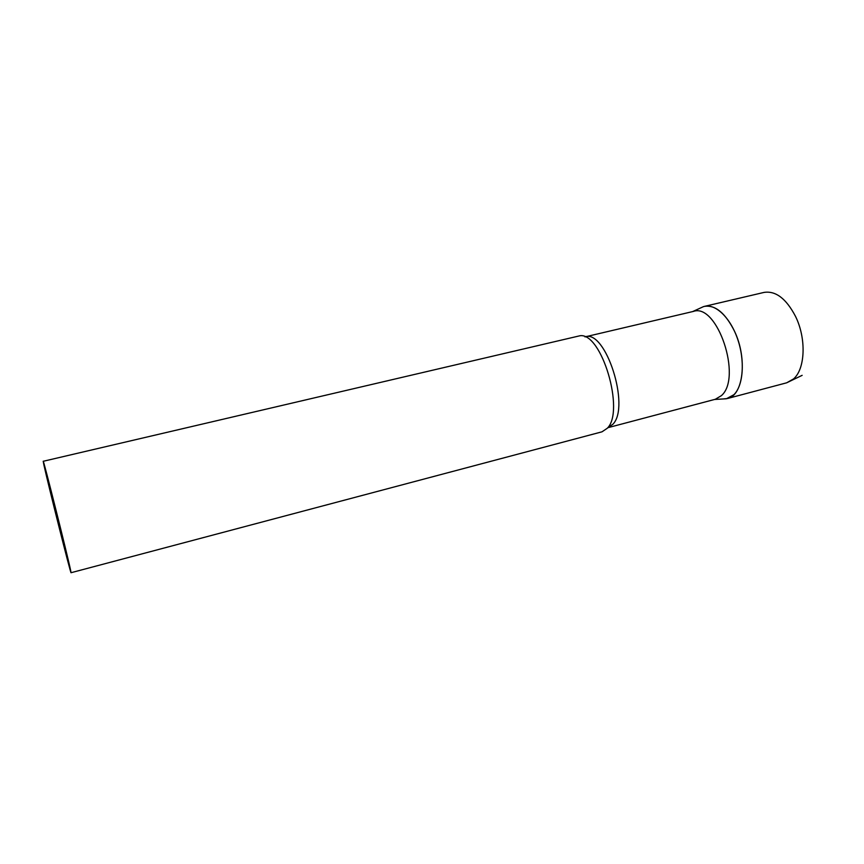 <?xml version="1.0" encoding="UTF-8"?>
<svg xmlns="http://www.w3.org/2000/svg" width="864" height="864" viewBox="0 0 864 864"><rect width="100%" height="100%" fill="white"/><g stroke="black" fill="none" stroke-linecap="round" stroke-linejoin="round"><path stroke-width="1.3" d="M734.486 331.182C747.716 358.571 743.288 395.69 727.456 398.52L723.341 398.941L726.397 398.758L733.882 394.718C743.375 385.582 745.189 360.493 737.478 338.612C729.853 316.667 714.539 302.832 703.393 306.666L704.441 306.374C715.349 304.765 725.36 313.038 734.486 331.182M584.982 336.895C605.502 328.806 630.666 406.836 612.835 424.3L607.716 427.745L715.338 399.265L721.386 395.647C742.522 377.741 717.25 302.67 693.392 311.418L585.025 336.884M71.042 572.713L601.992 431.816L607.338 428.22C625.082 410.962 601.592 332.24 579.982 335.75L43.211 461.29L43.967 465.232C48.233 484.801 70.848 574.603 71.042 572.713L70.61 570.294C67.608 555.563 42.854 457.142 43.211 461.29M704.441 306.374L764.057 292.41C775.688 290.617 786.154 298.566 795.463 316.278C806.501 338.429 805.291 368.982 793.541 378.929L786.64 382.817L802.148 375.343M727.456 398.52L786.64 382.817M714.582 399.47L726.397 398.758M692.636 311.591L703.393 306.666"/></g></svg>
